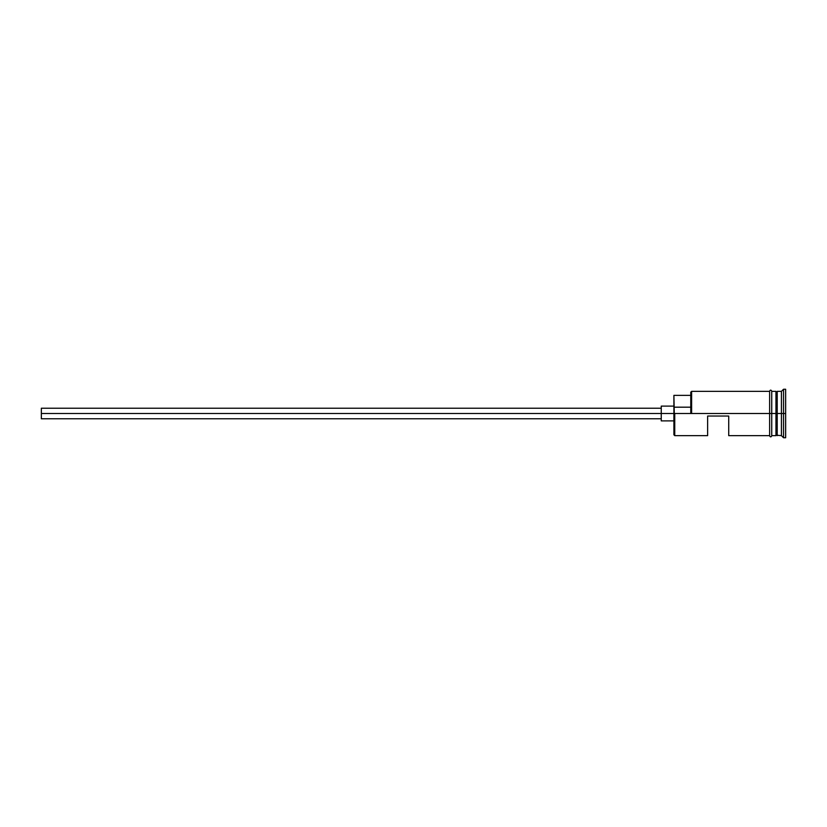 <?xml version="1.0" encoding="UTF-8"?>
<svg xmlns="http://www.w3.org/2000/svg" width="827" height="827" viewBox="0 0 827 827"><rect width="100%" height="100%" fill="white"/><g stroke="black" fill="none" stroke-linecap="round" stroke-linejoin="round"><path stroke-width="1.24" d="M674.739 413.5L673.902 413.5L673.902 434.795L673.902 413.5L674.739 413.5L673.902 412.921L673.902 413.5L41.35 413.5L41.35 418.772L41.35 413.5L661.249 413.5L661.249 420.881L661.249 413.5L673.902 413.5L673.902 407.184L690.772 407.184L673.902 407.184L673.902 395.368L674.739 435.643L674.739 413.5L769.627 413.5L674.739 413.5M785.65 437.752L783.541 437.752L781.432 435.643L776.377 435.219L776.377 413.5L775.953 435.643L775.953 391.357L776.377 413.5L776.791 391.781L776.791 435.219L777.215 391.357L777.215 435.643L777.215 413.5L781.432 413.5L781.432 435.643L781.432 413.5L777.215 413.5L777.215 391.357L781.432 391.357L781.432 413.5L781.432 391.357L783.541 389.248L783.541 413.5L781.432 413.5L783.541 413.5L783.541 437.752L783.541 413.5L785.65 413.5L783.541 413.5L783.541 389.248L785.65 389.248L785.65 437.752L785.65 389.248M707.633 435.643L707.633 416.033L728.721 416.033L728.721 435.643L728.721 416.033L707.633 416.033L707.633 435.643L674.739 435.643L673.902 434.795M771.736 435.643L775.953 435.643L775.953 413.5L769.627 413.5L769.627 435.85C770.33 437.214 771.033 437.214 771.736 435.85L771.736 391.15C771.033 389.786 770.33 389.786 769.627 391.15L769.627 413.5L775.953 413.5L775.953 391.357L771.736 391.357M690.772 412.921L690.772 392.205L690.772 412.921L691.61 413.5L691.61 391.357L691.61 413.5L690.772 412.921M771.736 435.85L771.736 391.15M769.627 391.15L769.627 435.85M661.249 406.119L661.249 413.5L661.249 406.119L673.902 406.119M41.35 408.228L41.35 413.5L41.35 408.228L661.249 408.228M661.249 418.772L41.35 418.772M673.902 420.881L661.249 420.881M769.627 435.643L728.721 435.643M769.627 391.357L691.61 391.357L690.772 392.205M673.902 395.368L690.772 395.368"/></g></svg>
